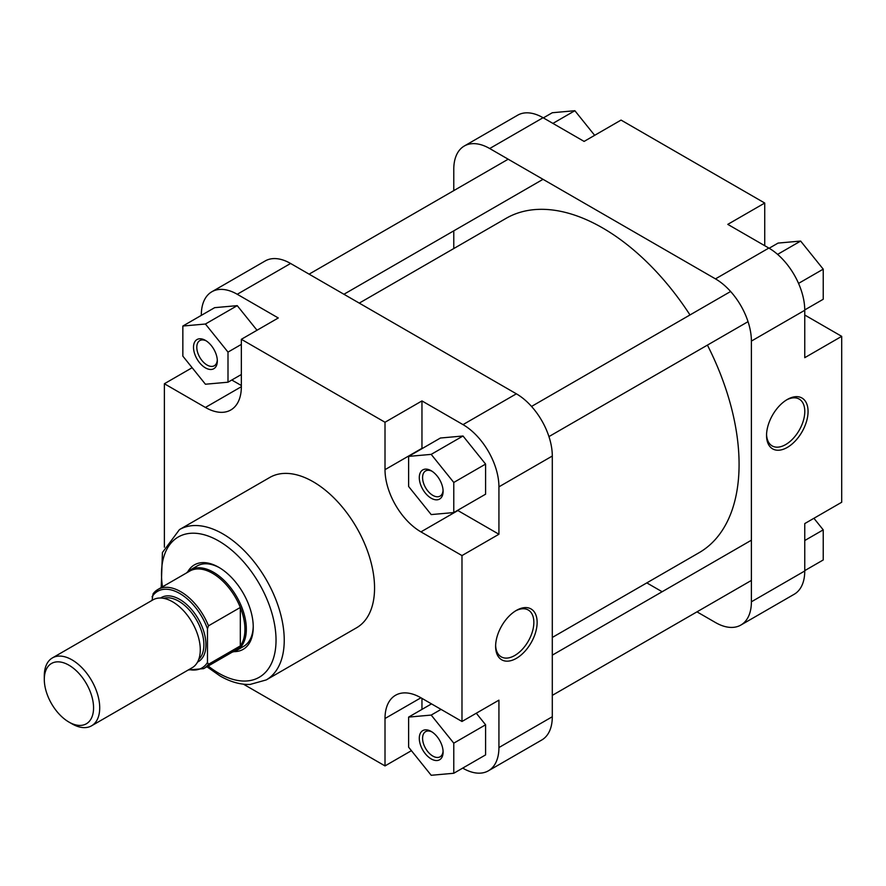 <?xml version="1.0" encoding="UTF-8"?>
<svg xmlns="http://www.w3.org/2000/svg" width="886" height="886" viewBox="0 0 886 886"><rect width="100%" height="100%" fill="white"/><g stroke="black" fill="none" stroke-linecap="round" stroke-linejoin="round"><path stroke-width="1.33" d="M787.311 399.475L787.311 399.475A29.36 16.956 -60 0 1 808.065 411.458A29.36 16.956 -60 0 1 787.311 447.419A29.36 16.956 -60 0 1 766.545 435.436A29.36 16.956 -60 0 1 787.311 399.475L787.311 399.475M766.567 434.461A27.045 15.616 120 0 0 772.149 445.913A27.045 15.616 120 0 0 785.672 444.573A27.045 15.616 120 0 0 803.336 420.75A27.045 15.616 120 0 0 799.183 399.077A27.045 15.616 120 0 0 786.469 399.974M543.063 117.716L489.692 148.527A50.801 29.327 -120 0 0 464.297 146.013L517.657 115.202A50.801 29.327 60 0 1 543.063 117.716L584.107 141.417L621.053 120.086L764.729 203.038L764.729 245.699M764.729 203.038L727.783 224.368L768.838 248.069A50.801 29.327 60 0 1 804.754 310.277L804.754 357.678L841.7 336.348L804.754 315.017M841.7 336.348L841.7 502.251L804.754 523.582L804.754 570.983A50.801 29.327 60 0 1 794.233 594.24L740.873 625.051A50.801 29.327 -120 0 0 751.394 601.793L804.754 570.983M489.692 148.527L715.467 278.88L768.838 248.069M464.297 146.013A50.801 29.327 -120 0 0 453.776 169.259L453.776 190.623M453.776 230.847L453.776 248.545M646.802 582.888L662.13 591.737M696.972 611.849L715.467 622.526A50.801 29.327 -120 0 0 740.873 625.051M804.754 310.277L751.394 341.088L751.394 601.793M751.394 341.088A50.801 29.327 -120 0 0 715.467 278.88M813.924 518.288L823.227 529.861L823.227 559.963L804.754 570.628M823.227 529.861L804.754 540.526M769.137 248.246L778.074 243.085L800.645 241.07L823.227 269.156L823.227 299.258L804.754 309.923M800.645 241.07L777.598 254.382M823.227 269.156L798.552 283.398M543.362 117.893L552.299 112.732L574.87 110.717L594.65 135.325M574.87 110.717L552.908 123.398M72.01 723.851L68.931 722.068A34.831 20.112 -120 0 0 93.562 707.848A34.831 20.112 -120 0 0 68.931 665.187A34.831 20.112 -120 0 0 44.3 679.407A34.831 20.112 -120 0 0 68.931 722.068L72.01 723.851A39.183 22.626 60 0 0 91.601 725.789L192.173 667.723A39.183 22.626 60 0 0 198.176 636.325A39.183 22.626 60 0 0 172.582 601.793A39.183 22.626 60 0 0 152.99 599.844L52.418 657.91A39.183 22.626 60 0 1 72.01 659.86A39.183 22.626 60 0 1 97.604 694.391A39.183 22.626 60 0 1 91.601 725.789M44.3 679.407L44.3 675.852A39.183 22.626 60 0 1 52.418 657.91M186.547 572.932A46.437 26.813 60 0 1 190.268 569.942A46.437 26.813 60 0 1 213.493 572.245A46.437 26.813 60 0 1 243.838 613.167A46.437 26.813 60 0 1 236.717 650.39A46.437 26.813 60 0 1 232.265 652.118M152.06 600.387L153.079 593.819A45.718 26.392 60 0 1 157.929 589.456L189.748 571.082A45.718 26.392 60 0 1 212.607 573.353A45.718 26.392 60 0 1 240.316 607.453L208.498 625.815L207.479 628.827L207.479 662.451L208.498 664.267L240.316 645.905A45.718 26.392 60 0 1 235.466 650.269L203.647 668.642A45.718 26.392 60 0 0 208.498 664.267M208.498 625.815A45.718 26.392 60 0 0 180.788 591.715A45.718 26.392 60 0 0 157.929 589.456L153.079 593.819M240.316 607.453A45.718 26.392 60 0 1 240.316 645.905L240.316 607.453M187.81 571.703A48.763 28.153 60 0 1 218.764 567.306L218.764 567.306A48.763 28.153 60 0 1 253.241 627.033A48.763 28.153 60 0 1 233.959 651.642M219.595 567.793A46.437 26.813 -120 0 0 197.179 565.955L190.268 569.942M516.372 658.353A29.36 16.956 -60 0 1 495.617 646.37A29.36 16.956 -60 0 1 516.372 610.41L516.372 610.41A29.36 16.956 -60 0 1 537.137 622.393A29.36 16.956 -60 0 1 516.372 658.353M495.628 645.385A27.045 15.616 120 0 0 501.21 656.847A27.045 15.616 120 0 0 514.733 655.507A27.045 15.616 120 0 0 532.397 631.685A27.045 15.616 120 0 0 528.255 610.011A27.045 15.616 120 0 0 515.541 610.908M431.194 758.925A16.834 9.724 60 0 1 419.288 738.304A16.834 9.724 60 0 1 431.194 731.437L431.194 731.437A16.834 9.724 60 0 1 443.1 752.048A16.834 9.724 60 0 1 431.194 758.925M432.047 731.958A14.508 8.384 -120 0 0 425.579 731.659A14.508 8.384 -120 0 0 423.364 743.288A14.508 8.384 -120 0 0 432.844 756.079A14.508 8.384 -120 0 0 440.098 756.799A14.508 8.384 -120 0 0 443.078 751.051M431.194 498.22A16.834 9.724 60 0 1 419.288 477.598A16.834 9.724 60 0 1 431.194 470.732L431.194 470.732A16.834 9.724 60 0 1 443.1 491.342A16.834 9.724 60 0 1 431.194 498.22M432.047 471.252A14.508 8.384 -120 0 0 425.579 470.953A14.508 8.384 -120 0 0 423.364 482.582A14.508 8.384 -120 0 0 432.844 495.374A14.508 8.384 -120 0 0 440.098 496.094A14.508 8.384 -120 0 0 443.078 490.346M205.419 367.867A16.834 9.724 60 0 1 193.513 347.246A16.834 9.724 60 0 1 205.419 340.379L205.419 340.379A16.834 9.724 60 0 1 217.325 361.001A16.834 9.724 60 0 1 205.419 367.867M206.272 340.9A14.508 8.384 -120 0 0 199.804 340.601A14.508 8.384 -120 0 0 197.578 352.24A14.508 8.384 -120 0 0 207.069 365.021A14.508 8.384 -120 0 0 214.323 365.741A14.508 8.384 -120 0 0 217.291 359.993M266.265 679.916L356.571 627.775A86.795 50.103 -120 0 0 369.883 558.224A86.795 50.103 -120 0 0 313.179 481.751A86.795 50.103 -120 0 0 269.787 477.454L179.47 529.595A86.795 50.103 60 0 1 222.873 533.893A86.795 50.103 60 0 1 279.566 610.365A86.795 50.103 60 0 1 266.265 679.916L250.04 684.457C240.294 684.723 230.271 681.877 219.961 675.907L206.925 666.748M457.575 510.369A50.801 29.327 -120 0 0 457.885 510.546L498.929 534.247L498.929 486.846A50.801 29.327 -120 0 0 463.013 424.627L421.957 400.926L385.011 422.257L241.346 339.305L278.282 317.974L237.238 294.274A50.801 29.327 -120 0 0 211.843 291.76A50.801 29.327 -120 0 0 201.321 315.017L201.321 315.372M231.8 380.016L241.346 385.521M257.018 330.256L237.238 305.648L214.656 307.663L182.848 326.037L182.848 356.139L205.419 384.225L228.001 382.209L228.001 352.107L205.419 324.021L182.848 326.037M462.702 768.107L463.013 768.284A50.801 29.327 -120 0 0 488.407 770.798A50.801 29.327 -120 0 0 498.929 747.551L498.929 700.15L461.983 721.481L420.939 697.78A50.801 29.327 -120 0 0 395.533 695.266A50.801 29.327 -120 0 0 385.011 718.513L385.011 765.914L243.462 684.191M421.957 698.367L421.957 709.387M453.776 773.268L453.776 743.166L431.194 715.08L408.623 717.095L408.623 747.197L431.194 775.283L453.776 773.268L485.594 754.894L485.594 724.792L476.291 713.219M421.957 400.926L421.957 448.327A50.801 29.327 -120 0 0 421.969 448.681M453.776 512.562L485.594 494.189L485.594 464.087L463.013 436.001L440.431 438.016L408.623 456.39L408.623 486.492L431.194 514.578L453.776 512.562L453.776 482.46L431.194 454.374L408.623 456.39M211.843 291.76L265.202 260.949A50.801 29.327 60 0 1 290.597 263.474L516.372 393.816A50.801 29.327 60 0 1 552.299 456.035L498.929 486.846M498.929 747.551L552.299 716.741L552.299 456.035M552.299 716.741A50.801 29.327 60 0 1 541.778 739.987L488.407 770.798M236.717 650.39L243.628 646.392A46.437 26.813 -120 0 0 253.241 626.07M192.151 367.712L164.375 383.749L205.419 407.449A50.801 29.327 -120 0 0 230.825 409.963A50.801 29.327 -120 0 0 241.346 386.706L241.346 339.305M164.375 383.749L164.375 547.194M385.011 422.257L385.011 469.658A50.801 29.327 -120 0 0 420.939 531.877L461.983 555.577L461.983 721.481M498.929 534.247L461.983 555.577M411.414 750.675L385.011 765.914M453.776 482.46L485.594 464.087M431.194 454.374L463.013 436.001M453.776 743.166L485.594 724.792M431.194 715.08L441.051 709.387M408.623 717.095L431.504 703.883M228.001 382.209L241.346 374.512M228.001 352.107L241.346 344.399M205.419 324.021L237.238 305.648M359.273 303.112L506.072 218.355A193.026 111.448 60 0 1 602.58 227.923A193.026 111.448 60 0 1 689.995 314.951M707.416 345.108A193.026 111.448 60 0 1 699.098 552.698L552.299 637.455M160.565 598.017A37.013 21.364 60 0 1 179.769 599.423A37.013 21.364 60 0 1 204.134 632.67A37.013 21.364 60 0 1 197.556 662.075M198.774 659.339A35.562 20.533 -120 0 0 201.255 630.311A35.562 20.533 -120 0 0 178.739 601.195A35.562 20.533 -120 0 0 163.556 598.327M207.479 628.827A44.267 25.561 -120 0 0 179.769 593.498A44.267 25.561 -120 0 0 152.06 596.832M189.061 669.517A44.267 25.561 -120 0 0 207.479 662.451M208.199 666.017A80.98 46.759 -120 0 0 218.764 673.249A80.98 46.759 -120 0 0 276.033 640.19A80.98 46.759 -120 0 0 218.764 541.003A80.98 46.759 -120 0 0 162.481 586.831M463.013 424.627L516.372 393.816M290.597 263.474L237.238 294.274M457.885 510.546L420.939 531.877M421.957 448.327L385.011 469.658M420.939 697.78L385.011 718.513M241.346 386.706L205.419 407.449M508.199 159.203L309.103 274.151M543.029 179.315L343.934 294.263M730.618 291.494L531.534 406.441M748.039 321.662L548.943 436.599M188.275 669.971L203.647 668.642M751.394 540.205L552.299 655.153M751.394 580.43L552.299 695.377M161.208 587.562L162.426 552.521L179.47 529.595"/></g></svg>
